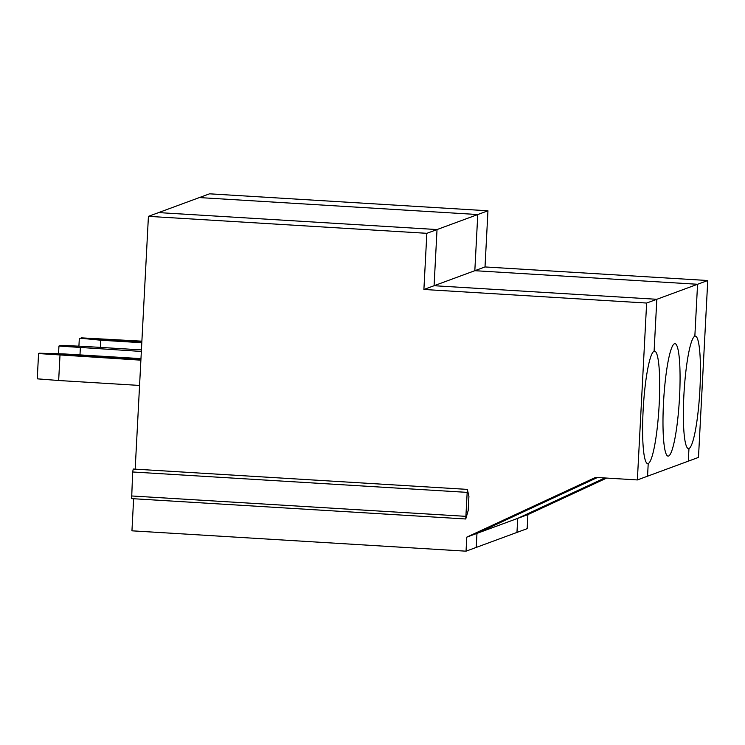 <?xml version="1.0" encoding="UTF-8"?>
<svg xmlns="http://www.w3.org/2000/svg" width="745" height="745" viewBox="0 0 745 745"><rect width="100%" height="100%" fill="white"/><g stroke="black" fill="none" stroke-linecap="round" stroke-linejoin="round"><path stroke-width="1.12" d="M606.681 478.067L527.898 514.609L527.162 528.652L466.044 551.179L131.949 530.822L133.625 498.74M135.18 469.145L148.423 216.348L158.611 212.595L437.026 229.562L434.084 285.717L656.82 299.294L654.101 351.24A56.331 7.841 93.5 0 0 643.224 408.632A56.331 7.841 93.5 0 0 647.731 463.623A56.331 7.841 93.5 0 0 648.215 463.548L647.256 463.492L648.215 463.548L647.554 476.185L637.366 479.938L595.6 477.396L466.78 537.145L466.044 551.179M527.898 514.609L517.71 518.371L604.838 477.955L517.71 518.371L476.968 533.383L476.232 547.426L476.968 533.383L597.453 477.508L476.968 533.383L466.78 537.145M140.973 358.624L63.595 353.903L39.522 353.214L140.926 359.397L38.572 353.558L140.889 360.17M467.339 489.39L133.243 469.033L132.666 471.985L131.642 498.619L465.746 518.986L468.177 510.567L468.922 496.328L467.339 489.39L465.746 518.986M707.75 280.52L697.562 284.273L474.826 270.696L485.014 266.943L707.75 280.52L698.484 457.402L688.296 461.164L688.957 448.527A56.331 7.841 -86.5 0 1 688.473 448.602A56.331 7.841 -86.5 0 1 683.975 393.611A56.331 7.841 -86.5 0 1 694.843 336.219L697.562 284.273L474.826 270.696L477.768 214.541L426.848 233.315L423.896 289.47L474.826 270.696L477.768 214.541L199.353 197.574L209.541 193.821L487.956 210.788L477.768 214.541L199.353 197.574L158.611 212.595L437.026 229.562L434.084 285.717L656.82 299.294L646.632 303.047L423.896 289.47M148.423 216.348L426.848 233.315M646.632 303.047L637.366 479.938M139.566 385.435L58.659 380.509L59.991 355.235M58.659 380.509L37.25 378.833L38.572 353.558M485.014 266.943L487.956 210.788M141.885 341.173L81.205 337.848L141.848 341.946L80.264 338.193L100.733 340.214L100.352 347.394M517.71 518.371L516.974 532.405L517.71 518.371M688.957 448.527L687.998 448.471L688.957 448.527A56.331 7.841 -86.5 0 0 699.825 391.134A56.331 7.841 -86.5 0 0 695.327 336.144A56.331 7.841 -86.5 0 0 694.843 336.219L697.562 284.273L656.82 299.294L654.101 351.24A56.331 7.841 93.5 0 1 654.585 351.165A56.331 7.841 93.5 0 1 659.083 406.155A56.331 7.841 93.5 0 1 648.215 463.548L647.554 476.185L688.296 461.164L688.957 448.527M668.582 456.033A56.331 7.841 93.5 0 0 679.449 398.64A56.331 7.841 93.5 0 0 674.951 343.65A56.331 7.841 93.5 0 0 663.702 399.404A56.331 7.841 93.5 0 0 668.097 456.117A56.331 7.841 93.5 0 0 668.582 456.033M78.914 346.174L79.315 338.547M141.801 342.719L100.733 340.214M141.429 349.899L83.971 346.397L60.839 345.354L58.948 346.053L141.345 351.444M79.985 354.909L80.358 347.729M58.548 353.679L58.948 346.053M131.409 495.956L465.513 516.322M132.666 471.985L466.77 492.352"/></g></svg>
